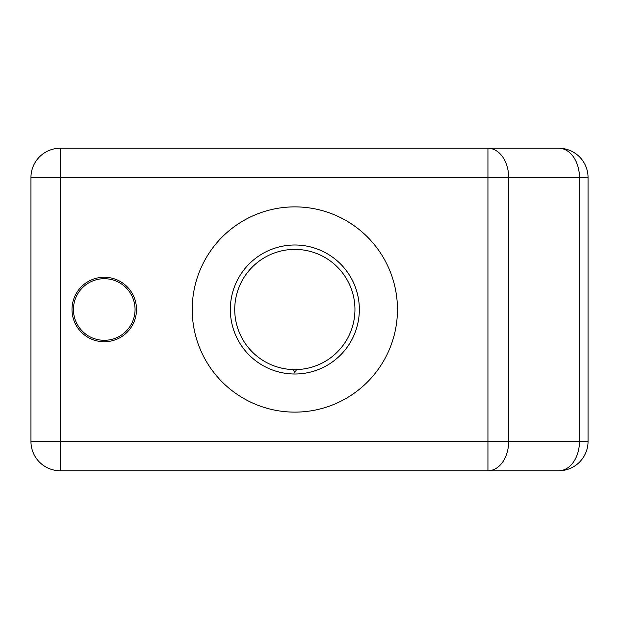 <?xml version="1.0" encoding="UTF-8"?>
<svg xmlns="http://www.w3.org/2000/svg" width="619" height="619" viewBox="0 0 619 619"><rect width="100%" height="100%" fill="white"/><g stroke="black" fill="none" stroke-linecap="round" stroke-linejoin="round"><path stroke-width="0.93" d="M558.733 470.765A29.317 29.317 0 0 0 588.05 441.448L579.461 441.448A29.317 20.737 -90 0 1 558.733 470.765L60.267 470.765A29.317 29.317 0 0 1 30.95 441.448L30.95 177.552L588.05 177.552A29.317 29.317 0 0 0 558.733 148.235A29.317 20.737 90 0 1 579.461 177.552L579.461 441.448L508.671 441.448L508.671 177.552A29.317 20.737 90 0 0 487.942 148.235L558.733 148.235M519.148 148.235L60.267 148.235A29.317 29.317 0 0 0 30.95 177.552M487.942 470.765A29.317 20.737 -90 0 0 508.671 441.448L487.942 441.448L487.942 470.765L519.148 470.765M60.267 470.765L60.267 441.448L30.95 441.448M60.267 148.235L60.267 441.448L487.942 441.448L487.942 148.235M588.05 441.448L588.05 177.552M136.505 309.5A32.25 32.25 0 0 0 104.255 277.25A32.25 32.25 0 0 0 71.997 309.5A32.25 32.25 0 0 0 104.255 341.75A32.25 32.25 0 0 0 136.505 309.5M397.46 309.5A102.622 102.622 0 0 0 294.837 206.878A102.622 102.622 0 0 0 192.215 309.5A102.622 102.622 0 0 0 294.837 412.122A102.622 102.622 0 0 0 397.46 309.5M359.345 309.5A64.508 64.508 0 0 0 294.837 244.992A64.508 64.508 0 0 0 230.33 309.5A64.508 64.508 0 0 0 294.837 374.008A64.508 64.508 0 0 0 359.345 309.5M135.058 309.5A30.803 30.803 0 0 0 104.255 278.697A30.803 30.803 0 0 0 73.444 309.5A30.803 30.803 0 0 0 104.255 340.303A30.803 30.803 0 0 0 135.058 309.5M354.95 309.5A60.105 60.105 0 0 1 294.837 369.605A60.105 60.105 0 0 1 234.733 309.5A60.105 60.105 0 0 1 294.837 249.395A60.105 60.105 0 0 1 354.95 309.5M293.135 369.582L294.837 372.537L296.547 369.582"/></g></svg>
